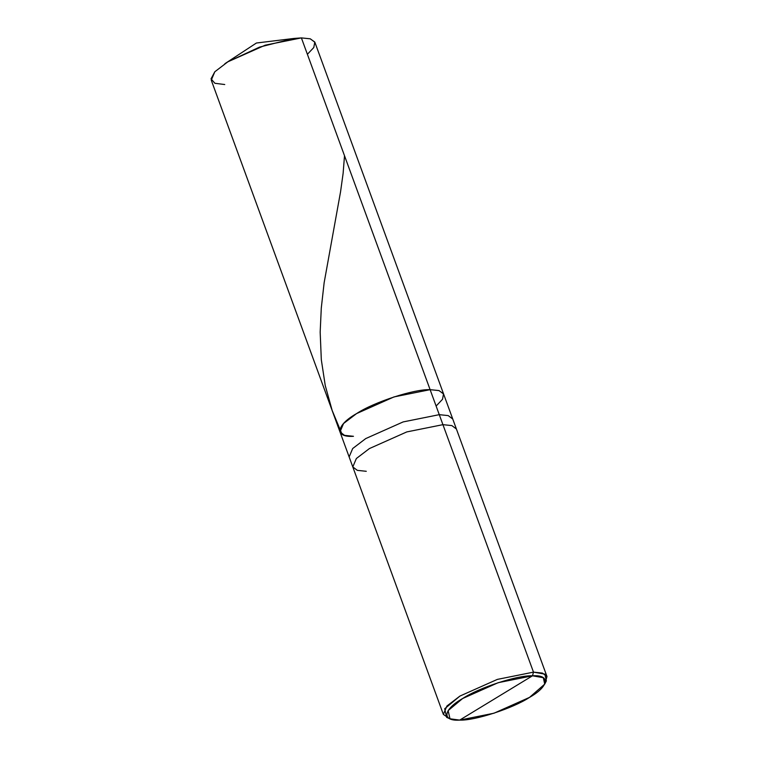 <?xml version="1.0" encoding="UTF-8"?>
<svg xmlns="http://www.w3.org/2000/svg" width="758" height="758" viewBox="0 0 758 758"><rect width="100%" height="100%" fill="white"/><g stroke="black" fill="none" stroke-linecap="round" stroke-linejoin="round"><path stroke-width="1.14" d="M353.474 436.295C334.335 437.631 336.05 425.143 356.582 413.584C373.969 402.072 414.408 388.92 430.118 389.669L301.39 37.9L286.742 39.568L301.39 37.9L310.335 38.838L314.873 42.259L443.601 394.018L439.062 390.597L430.118 389.669L438.901 390.55L443.525 393.809L442.53 399.276L436.115 406.051L442.53 399.276L443.525 393.809L438.901 390.55L430.118 389.669L393.999 396.917L356.582 413.584L343.545 423.533L339.991 431.937L344.53 435.357L353.474 436.295C334.335 437.631 336.05 425.143 356.582 413.584C373.969 402.072 414.408 388.92 430.118 389.669L439.062 390.597L443.601 394.018L452.753 419.022L448.215 415.602L439.27 414.664L430.118 389.669L439.27 414.664L448.215 415.602L452.753 419.022L456.411 429.019L451.872 425.598L442.928 424.66L439.27 414.664L403.142 421.922L365.735 438.579L352.688 448.528L349.135 456.932L352.688 448.528L365.735 438.579L403.142 421.922L439.27 414.664L442.928 424.66L451.872 425.598L456.411 429.019L546.973 676.496L542.434 673.076L533.49 672.138L442.928 424.66L406.8 431.918L369.392 448.575L356.355 458.524L352.802 466.937L357.34 470.358L366.285 471.296M307.388 54.292L313.803 47.508L314.797 42.05L310.174 38.791L301.39 37.9L293.829 38.459L259.539 47.11L227.855 61.815L214.808 71.773L211.027 78.851L214.902 83.285L224.747 84.526M339.991 431.937L211.264 80.177L214.817 71.764L227.855 61.815L265.272 45.158L301.39 37.9L430.118 389.669L393.999 396.917L356.582 413.584L343.545 423.533L339.991 431.937L352.802 466.937L356.355 458.524L369.392 448.575L406.8 431.918L442.928 424.66L533.49 672.138L544.888 674.127L546.376 680.892L544.727 684.123L543.315 677.699L532.486 675.804L459.68 720.1C441.497 721.37 443.117 709.507 462.626 698.525C479.141 687.591 517.562 675.094 532.486 675.804L533.49 672.138L497.362 679.395L459.954 696.052L446.917 706.001L443.364 714.406L448.546 718.006M545.334 682.588L546.973 676.496M449.996 718.792L446.661 717.39L444.69 708.758L459.954 696.052L497.362 679.395L533.49 672.138L532.486 675.804L498.167 682.693L462.626 698.525L448.13 710.597L449.996 718.792L459.68 720.1L532.486 675.804C550.668 674.525 549.048 686.397 529.539 697.379C513.024 708.313 474.603 720.811 459.68 720.1L493.998 713.212L529.539 697.379L544.727 684.123M344.511 155.722L343.118 173.383L340.55 191.821L324.14 282.753L321.288 308.042L320.17 332.127L321.316 359.747L325.248 385.538L332.175 410.485L341.858 433.794M293.829 38.459L256.412 43.017L224.889 63.691M352.802 466.937L443.364 714.406"/></g></svg>
